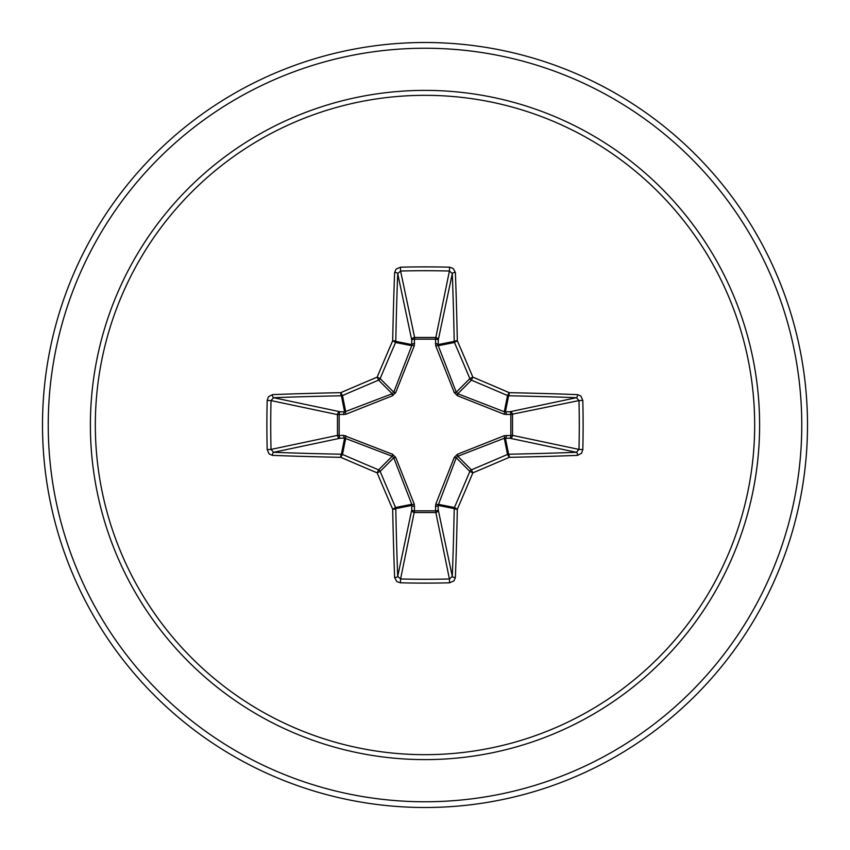 <?xml version="1.0" encoding="UTF-8"?>
<svg xmlns="http://www.w3.org/2000/svg" width="850" height="850" viewBox="0 0 850 850"><rect width="100%" height="100%" fill="white"/><g stroke="black" fill="none" stroke-linecap="round" stroke-linejoin="round"><path stroke-width="1.27" d="M394.623 577.543A2.869 1.137 177.8 0 0 397.704 576.406L411.761 509.873A2.869 0.978 -178.2 0 0 414.502 510.85L400.584 578.977A379.419 145.201 0 0 0 425 579.275A379.419 145.201 0 0 0 449.416 578.977L452.296 576.406A379.631 33.086 -90 0 0 454.219 508.608L438.101 505.399L438.239 509.873A2.869 2.646 -11.9 0 1 435.381 512.529L414.619 512.529A2.869 2.646 11.9 0 1 411.761 509.873L411.751 504.294L393.741 457.799L380.152 471.399A378.505 32.991 67.5 0 0 395.558 507.514A2.869 2.858 78.8 0 1 395.781 508.608A379.631 33.086 90 0 0 397.704 576.406L400.584 578.977L400.403 582.813L396.791 581.559L394.623 577.543A382.5 33.341 -90 0 1 392.679 509.235A381.363 33.235 -112.5 0 1 377.156 472.844A381.363 33.235 -157.5 0 1 340.765 457.321L342.486 454.442A378.505 32.991 22.5 0 0 378.601 469.848A2.869 2.858 45 0 1 380.152 471.399L377.156 472.844L378.601 469.848L392.201 456.259L344.601 438.101A2.869 0.978 88.2 0 1 343.623 435.359L392.562 454.272L395.728 457.438L414.258 504.167L414.502 510.85L435.498 510.85L435.742 504.167L454.272 457.438L457.438 454.272L504.167 435.742L510.85 435.498A2.869 0.978 -88.2 0 1 509.873 438.239L504.294 438.249L457.799 456.259L456.259 457.799L438.101 505.399A2.869 0.978 -1.8 0 1 435.359 506.377M267.187 449.597L271.023 449.416L337.471 435.381A2.869 2.646 78.1 0 0 340.127 438.239L344.601 438.101L341.392 454.219A2.869 0.627 -88.9 0 0 340.765 457.321A382.5 33.341 180 0 1 272.457 455.377L269.152 453.985L267.187 449.597A382.288 146.296 -90 0 1 266.889 425A382.288 146.296 -90 0 1 267.187 400.403L271.023 400.584A379.419 145.201 90 0 0 270.725 425A379.419 145.201 90 0 0 271.023 449.416L273.594 452.296A379.631 33.086 0 0 0 341.392 454.219A2.869 2.858 11.2 0 1 342.486 454.442L345.706 438.249A2.869 0.871 110.9 0 1 345.833 435.742M435.742 504.167A2.869 0.871 -159.1 0 0 438.249 504.294L454.442 507.514L457.321 509.235A2.869 0.627 1.1 0 1 454.219 508.608A2.869 2.858 -78.8 0 1 454.442 507.514A378.505 32.991 -67.5 0 0 469.848 471.399A2.869 2.858 -45 0 1 471.399 469.848A378.505 32.991 -22.5 0 0 507.514 454.442A2.869 2.858 -11.2 0 1 508.608 454.219A379.631 33.086 0 0 0 576.406 452.296L509.873 438.239A2.869 2.646 -78.1 0 0 512.529 435.381L510.85 435.498L510.85 414.502L504.167 414.258L457.438 395.728L454.272 392.562L435.742 345.833L435.498 339.15A2.869 0.978 -178.2 0 1 438.239 340.127L438.249 345.706L456.259 392.201L457.799 393.741L504.294 411.751L509.873 411.761A2.869 2.646 -101.9 0 1 512.529 414.619L512.529 435.381L578.977 449.416L582.813 449.597L581.559 453.209L577.543 455.377A382.5 33.341 180 0 1 509.235 457.321A381.363 33.235 157.5 0 1 472.844 472.844A381.363 33.235 112.5 0 1 457.321 509.235A382.5 33.341 90 0 1 455.377 577.543L453.985 580.847L449.597 582.813A382.288 146.296 180 0 1 425 583.111A382.288 146.296 180 0 1 400.403 582.813M267.187 400.403L268.441 396.791L272.457 394.623A382.5 33.341 0 0 1 340.765 392.679A381.363 33.235 -22.5 0 1 377.156 377.156A381.363 33.235 -67.5 0 1 392.679 340.765A382.5 33.341 -90 0 1 394.623 272.457L396.015 269.152L400.403 267.187A382.288 146.296 0 0 1 425 266.889A382.288 146.296 0 0 1 449.597 267.187L449.416 271.023L435.498 339.15L414.502 339.15L414.619 337.471L435.381 337.471A2.869 2.646 -168.1 0 1 438.239 340.127L452.296 273.594L449.416 271.023A379.419 145.201 180 0 0 400.584 271.023L397.704 273.594A379.631 33.086 90 0 0 395.781 341.392A2.869 2.858 101.2 0 1 395.558 342.486A378.505 32.991 112.5 0 0 380.152 378.601A2.869 2.858 135 0 1 378.601 380.152A378.505 32.991 157.5 0 0 342.486 395.558A2.869 2.858 168.8 0 1 341.392 395.781A379.631 33.086 180 0 0 273.594 397.704L271.023 400.584L337.471 414.619A2.869 2.646 101.9 0 1 340.127 411.761A2.869 0.978 -88.2 0 0 339.15 414.502L339.15 435.498L343.623 435.359M272.457 394.623A2.869 1.137 87.8 0 0 273.594 397.704L340.127 411.761L344.601 411.899L392.201 393.741L393.741 392.201L411.751 345.706L411.761 340.127A2.869 0.978 -1.8 0 1 414.502 339.15L414.258 345.833L395.728 392.562L392.562 395.728L345.833 414.258L337.471 414.619L337.471 435.381L339.15 435.498A2.869 0.978 88.2 0 0 340.127 438.239L273.594 452.296A2.869 1.137 -87.8 0 0 272.457 455.377M425 95.328A329.672 329.672 0 0 1 754.673 425A329.672 329.672 0 0 1 425 754.673A329.672 329.672 0 0 1 95.328 425A329.672 329.672 0 0 1 425 95.328M449.597 267.187L453.209 268.441L455.377 272.457A2.869 1.137 177.8 0 0 452.296 273.594A379.631 33.086 -90 0 1 454.219 341.392A2.869 2.858 -101.2 0 0 454.442 342.486L438.249 345.706A2.869 0.871 159.1 0 0 435.742 345.833M577.543 455.377A2.869 1.137 87.8 0 0 576.406 452.296L578.977 449.416A379.419 145.201 -90 0 0 578.977 400.584L576.406 397.704A379.631 33.086 180 0 0 508.608 395.781A2.869 2.858 -168.8 0 1 507.514 395.558A378.505 32.991 -157.5 0 0 471.399 380.152L472.844 377.156A381.363 33.235 22.5 0 1 509.235 392.679A382.5 33.341 0 0 1 577.543 394.623L580.847 396.015L582.813 400.403A382.288 146.296 90 0 1 582.813 449.597M425 42.5A382.5 382.5 0 0 1 807.5 425A382.5 382.5 0 0 1 425 807.5A382.5 382.5 0 0 1 42.5 425A382.5 382.5 0 0 1 425 42.5A382.5 382.5 0 0 0 42.5 425A382.5 382.5 0 0 0 425 807.5M395.728 457.438L393.741 457.799L392.201 456.259L392.562 454.272M457.438 395.728L457.799 393.741L471.399 380.152A2.869 2.858 -135 0 1 469.848 378.601A378.505 32.991 -112.5 0 0 454.442 342.486L457.321 340.765A2.869 0.627 178.9 0 0 454.219 341.392L438.101 344.601A2.869 0.978 -178.2 0 0 435.359 343.623M394.623 272.457A2.869 1.137 2.2 0 1 397.704 273.594L411.761 340.127A2.869 2.646 168.1 0 1 414.619 337.471L400.584 271.023L400.403 267.187M454.272 457.438L456.259 457.799L469.848 471.399L472.844 472.844L471.399 469.848L457.799 456.259L457.438 454.272M455.377 577.543A2.869 1.137 2.2 0 1 452.296 576.406L438.239 509.873A2.869 0.978 -1.8 0 1 435.498 510.85L449.416 578.977L449.597 582.813M504.167 435.742A2.869 0.871 -110.9 0 1 504.294 438.249L507.514 454.442L509.235 457.321A2.869 0.627 88.9 0 0 508.608 454.219L505.399 438.101A2.869 0.978 -88.2 0 0 506.377 435.359M414.258 504.167A2.869 0.871 159.1 0 1 411.751 504.294L395.558 507.514L392.679 509.235A2.869 0.627 178.9 0 0 395.781 508.608L411.899 505.399A2.869 0.978 -178.2 0 0 414.641 506.377M582.813 400.403L578.977 400.584L510.85 414.502A2.869 0.978 88.2 0 0 509.873 411.761L576.406 397.704A2.869 1.137 -87.8 0 0 577.543 394.623M506.377 414.641A2.869 0.978 88.2 0 0 505.399 411.899L508.608 395.781A2.869 0.627 -88.9 0 0 509.235 392.679L507.514 395.558L504.294 411.751A2.869 0.871 110.9 0 1 504.167 414.258M454.272 392.562L456.259 392.201L469.848 378.601L472.844 377.156A381.363 33.235 67.5 0 0 457.321 340.765A382.5 33.341 90 0 0 455.377 272.457M345.833 414.258A2.869 0.871 -110.9 0 1 345.706 411.751L342.486 395.558L340.765 392.679A2.869 0.627 88.9 0 0 341.392 395.781L344.601 411.899A2.869 0.978 -88.2 0 0 343.623 414.641M395.728 392.562L393.741 392.201L380.152 378.601L377.156 377.156L378.601 380.152L392.201 393.741L392.562 395.728M414.641 343.623A2.869 0.978 -1.8 0 0 411.899 344.601L395.781 341.392A2.869 0.627 1.1 0 0 392.679 340.765L395.558 342.486L411.751 345.706A2.869 0.871 -159.1 0 1 414.258 345.833M425 759.613A334.613 334.613 0 0 1 90.387 425A334.613 334.613 0 0 1 425 90.387A334.613 334.613 0 0 1 759.613 425A334.613 334.613 0 0 1 425 759.613M425 48.237A376.763 376.763 0 0 1 801.763 425A376.763 376.763 0 0 1 425 801.763A376.763 376.763 0 0 1 48.237 425A376.763 376.763 0 0 1 425 48.237"/></g></svg>
